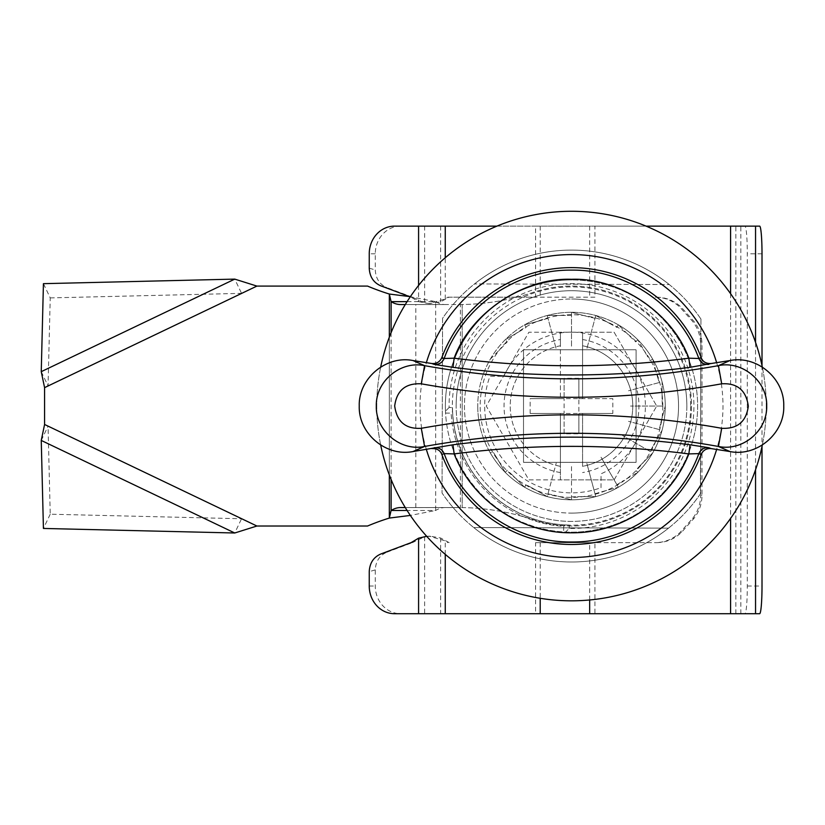 <?xml version="1.0" encoding="UTF-8"?>
<svg xmlns="http://www.w3.org/2000/svg" width="825" height="825" viewBox="0 0 825 825"><rect width="100%" height="100%" fill="white"/><g stroke="black" fill="none" stroke-linecap="round" stroke-linejoin="round"><path stroke-width="0.62" stroke-dasharray="4.12 3.09" d="M571.498 513.098A107.044 107.044 0 0 0 678.542 406.055A107.044 107.044 0 0 0 571.498 299.011A107.044 107.044 0 0 1 678.542 406.055A107.044 107.044 0 0 1 571.498 513.098A107.044 107.044 0 0 1 464.454 406.055A107.044 107.044 0 0 1 571.498 299.011A107.044 107.044 0 0 0 464.454 406.055A107.044 107.044 0 0 0 571.498 513.098M496 456.493L505.209 472.354A93.751 93.751 0 0 1 477.747 406.055A93.751 93.751 0 0 0 571.498 499.806A93.751 93.751 0 0 0 665.259 406.055A93.751 93.751 0 0 1 637.797 472.354L621.947 481.552L637.797 472.354A93.751 93.751 0 0 1 547.233 496.619L531.331 487.493L547.233 496.619L556.215 463.103L547.233 496.619A93.751 93.751 0 0 1 524.618 487.245L511.624 474.323L524.618 487.245A93.751 93.751 0 0 1 490.308 452.935L492.865 451.45A90.802 90.802 0 0 0 496 456.493L505.209 472.354L507.293 470.26A90.802 90.802 0 0 0 511.624 474.323M614.12 479.882L656.741 406.055L614.12 479.882L560.423 479.882L560.423 466.321A61.277 61.277 0 0 1 560.423 345.788L560.423 332.228L582.574 332.228L582.574 398.671L578.882 398.671L578.882 378.293L564.114 378.293L564.114 398.671L530.155 398.671L560.423 398.671L560.423 332.228L528.877 332.228L486.255 406.055L528.877 479.882L614.12 479.882M632.775 406.055A61.277 61.277 0 0 1 582.574 466.321L582.574 413.438L582.574 466.321A61.277 61.277 0 0 0 582.574 345.788A61.277 61.277 0 0 1 632.775 406.055M560.423 472.57A67.433 67.433 0 0 1 560.423 339.529M564.114 433.816L564.114 413.438L530.155 413.438L564.114 413.438L564.114 398.671L560.423 398.671L560.423 345.788A61.277 61.277 0 0 0 560.423 466.321L560.423 413.438L560.423 479.882L528.877 479.882L486.255 406.055L528.877 332.228L614.12 332.228L656.741 406.055L614.12 332.228L582.574 332.228L582.574 398.671L612.841 398.671L612.841 413.438L578.882 413.438L578.882 433.816L578.882 413.438L564.114 413.438L564.114 433.816L578.882 433.816M639.767 465.929L652.699 452.935L639.767 465.929A90.802 90.802 0 0 1 635.704 470.26L637.797 472.354A93.751 93.751 0 0 1 618.379 487.245L601.033 457.205L618.379 487.245L600.683 492.04L618.379 487.245A93.751 93.751 0 0 1 595.763 496.619L586.781 463.103L595.763 496.619L577.438 496.66L595.763 496.619A93.751 93.751 0 0 1 571.498 499.806L553.781 495.113L571.498 499.806L571.498 465.114L571.498 499.806A93.751 93.751 0 0 1 524.618 487.245L526.103 484.688A90.802 90.802 0 0 0 531.331 487.493M547.996 493.762A90.802 90.802 0 0 0 553.781 495.113M571.498 496.856A90.802 90.802 0 0 0 577.438 496.66M595 493.762A90.802 90.802 0 0 0 600.683 492.04M616.904 484.688A90.802 90.802 0 0 0 621.947 481.552M650.141 451.45L622.648 435.579L650.141 451.45A90.802 90.802 0 0 0 652.936 446.222L662.062 430.32L652.936 446.222M659.206 429.557L628.547 421.338L659.206 429.557A90.802 90.802 0 0 0 660.557 423.772L665.259 406.055L660.557 423.772M662.3 406.055L630.558 406.055L662.3 406.055A90.802 90.802 0 0 0 662.104 400.115L662.062 381.789A93.751 93.751 0 0 1 665.259 406.055A93.751 93.751 0 0 0 571.498 312.293A93.751 93.751 0 0 0 477.747 406.055A93.751 93.751 0 0 1 505.209 339.756L521.06 330.547L505.209 339.756A93.751 93.751 0 0 1 524.618 324.854L542.314 320.069L524.618 324.854A93.751 93.751 0 0 1 618.379 324.854L631.373 337.786L618.379 324.854A93.751 93.751 0 0 1 637.797 339.756L647.006 355.606L637.797 339.756A93.751 93.751 0 0 1 652.699 359.174L657.484 376.87L652.699 359.174A93.751 93.751 0 0 1 662.062 381.789L662.104 400.115M659.206 382.552L628.547 390.772L659.206 382.552A90.802 90.802 0 0 0 657.484 376.87M652.699 359.174L650.141 360.649A90.802 90.802 0 0 0 647.006 355.606M637.797 339.756L635.704 341.849A90.802 90.802 0 0 0 631.373 337.786M595.763 315.49L611.665 324.617L595.763 315.49L586.781 349.006L595.763 315.49M618.379 324.854L616.904 327.412A90.802 90.802 0 0 0 611.665 324.617M571.498 312.293L589.215 316.996L571.498 312.293L571.498 346.995L571.498 312.293M595 318.347A90.802 90.802 0 0 0 589.215 316.996M547.233 315.49L565.568 315.449L547.233 315.49L556.215 349.006L547.233 315.49M571.498 315.253A90.802 90.802 0 0 0 565.568 315.449M547.996 318.347A90.802 90.802 0 0 0 542.314 320.069M524.618 324.854L526.103 327.412A90.802 90.802 0 0 0 521.06 330.547M490.308 359.174L503.229 346.18A90.802 90.802 0 0 1 507.293 341.849L505.209 339.756M530.155 413.438L530.155 398.671M578.882 378.293L578.882 398.671L564.114 398.671L564.114 378.293M612.841 413.438L578.882 413.438L578.882 398.671L612.841 398.671M582.574 339.529A67.433 67.433 0 0 1 582.574 472.57M526.103 484.688L524.618 487.245A93.751 93.751 0 0 1 505.209 472.354M594.918 297.186L447.789 297.186L445.263 298.939L429.052 303.641L440.632 301.837L449.171 297.186L535.58 297.186L535.58 226.132L594.918 226.132L594.918 297.186L535.58 297.186M447.789 297.186L449.171 297.186M380.665 554.049L386.698 552.296C379.531 555.493 375.726 561.361 375.282 569.889L375.282 586.018A27.679 25.266 -90 0 0 400.537 613.707L535.58 613.707L535.58 542.644L656.638 542.644L594.918 542.644L594.918 613.707L744.923 613.707A27.679 2.382 90 0 0 747.306 586.018L747.306 253.811A27.679 2.382 90 0 0 744.923 226.132L759.629 226.132M656.638 297.186C666.208 297.33 674.499 300.764 681.491 307.488L693.949 321.399C699.229 328.216 701.92 335.992 702.013 344.716L702.013 495.113C701.92 503.838 699.229 511.613 693.949 518.43L681.491 532.342C674.499 539.065 666.208 542.499 656.638 542.644M702.013 495.113L700.693 495.113C700.6 503.838 697.909 511.613 692.629 518.43L680.171 532.342C673.169 539.065 664.888 542.499 655.318 542.644M535.58 542.644L594.918 542.644M535.58 613.707L594.918 613.707M429.052 303.641L418.584 301.651L411.077 297.186L412.418 297.186L424.627 303.064L430.33 303.641M394.494 226.132L535.58 226.132M400.537 226.132A27.679 25.266 -90 0 0 375.282 253.811L375.282 269.94C375.726 278.468 379.531 284.336 386.698 287.543L380.665 285.78M412.418 297.186L386.698 287.543M411.077 297.186L410.231 296.866M646.047 226.132L496.949 226.132M735.838 613.707L735.838 226.132L744.923 226.132M759.629 613.707L744.923 613.707M762.011 365.619L762.011 446.48M735.838 226.132L594.918 226.132M655.318 297.186C664.888 297.33 673.169 300.764 680.171 307.488L692.629 321.399C697.909 328.216 700.6 335.992 700.693 344.716L700.693 495.113M426.69 536.281L429.052 536.188L445.263 540.891L447.789 542.644M449.171 542.644L440.632 538.003L430.33 536.188L424.627 536.766L412.418 542.644L411.077 542.644M400.537 613.707L394.494 613.707M386.698 552.296L412.418 542.644M401.156 304.538L462.186 304.518A234.125 234.125 0 0 0 533.28 292.339A119.965 119.965 0 0 1 691.463 406.055A119.965 119.965 0 0 1 533.28 519.76A234.125 234.125 0 0 0 462.186 507.592L405.292 507.571M459.453 304.538L462.186 304.518A234.125 234.125 0 0 0 533.28 292.339A119.965 119.965 0 0 1 691.463 406.055A119.965 119.965 0 0 1 533.28 519.76A234.125 234.125 0 0 0 462.186 507.592L462.072 507.571M50.232 297.897L241.56 293.36L256.905 286.089L367.558 286.089A234.125 234.125 0 0 0 389.328 294.04L389.328 518.069A234.125 234.125 0 0 0 367.558 526.02L256.905 526.02L241.56 518.75L50.232 514.212L48.056 426.205L44.581 424.473L44.581 387.637L48.056 385.904L50.232 297.897L43.426 283.666M523.514 349.759L636.096 349.759L636.096 462.34L523.514 462.34L523.514 349.759L636.096 349.759L636.096 462.34L523.514 462.34L523.514 349.759M401.156 507.571L460.402 507.571L460.402 304.538L462.072 304.538M405.292 304.538L415.831 304.538L415.831 507.571L459.453 507.571M445.727 507.571A234.125 60.596 -90 0 0 445.18 507.561A234.125 60.596 -90 0 0 435.683 510.458L407.096 510.458M391.112 332.64L391.112 479.469M407.096 301.651L435.683 301.651A234.125 60.596 -90 0 0 445.18 304.549A234.125 60.596 -90 0 0 445.727 304.538M409.365 296.546L435.683 301.651L435.683 510.458L410.355 515.429M41.25 371.662L48.056 385.904L241.56 293.36L234.754 279.118M41.25 440.437L48.056 426.205L241.56 518.75L234.754 532.991M50.232 514.212L43.426 528.443M389.328 337.188L389.328 474.922M571.106 532.177A126.132 126.132 0 0 0 697.63 406.447A126.132 126.132 0 0 0 571.9 279.923A126.132 126.132 0 0 1 697.63 406.447A126.132 126.132 0 0 1 565.538 532.042L563.681 531.939L563.702 526.36A120.563 120.563 0 0 1 451.141 413.098A120.563 120.563 0 0 0 563.702 526.36L565.228 524.927A119.037 119.037 0 0 1 452.585 411.572L451.141 413.098L445.572 413.077L445.479 411.221A126.132 126.132 0 0 1 571.9 279.923A126.132 126.132 0 0 0 445.376 405.653A126.132 126.132 0 0 0 571.106 532.177M569.26 528.454L569.271 525.071A119.037 119.037 0 0 1 452.471 407.529L449.089 407.519A122.42 122.42 0 0 1 571.89 283.635A122.42 122.42 0 0 1 693.918 406.436A122.42 122.42 0 0 1 569.26 528.454L565.538 532.042M569.271 525.071L565.228 524.927M452.471 407.529L452.585 411.572M601.023 487.699L601.064 473.798A73.92 73.92 0 0 0 623.834 353.853A73.92 73.92 0 0 0 503.838 376.303L489.947 376.262A86.821 86.821 0 0 0 601.023 487.699M449.089 407.519L445.479 411.221M563.702 526.36L563.681 531.939A126.132 126.132 0 0 1 445.572 413.077L451.141 413.098M473.725 527.546L668.508 528.155L473.725 527.546A155.956 155.956 0 0 0 668.508 528.155A155.956 155.956 0 0 1 473.725 527.546M669.261 284.543A155.956 155.956 0 0 0 474.509 283.924A155.956 155.956 0 0 1 669.261 284.543L474.509 283.924L669.261 284.543M700.961 319.11A155.956 155.956 0 0 0 442.582 318.295L442.035 492.999A155.956 155.956 0 0 0 700.415 493.814L700.961 319.11A155.956 155.956 0 0 0 442.582 318.295L442.035 492.999A155.956 155.956 0 0 0 700.415 493.814L700.961 319.11M762.321 367.104A194.752 194.752 0 0 1 570.89 600.806A194.752 194.752 0 0 1 380.676 367.125M380.676 445.005A194.752 194.752 0 0 1 572.117 211.303A194.752 194.752 0 0 1 762.321 444.984M426.36 449.419A151.48 151.48 0 0 1 426.36 362.691M716.647 362.691A151.48 151.48 0 0 1 716.647 449.419M690.649 406.426A119.151 119.151 0 0 1 571.127 525.205A119.151 119.151 0 0 1 452.347 405.673A119.151 119.151 0 0 1 571.88 286.904A119.151 119.151 0 0 1 690.649 406.426M686.854 406.416A115.345 115.345 0 0 1 571.137 521.4A115.345 115.345 0 0 1 456.153 405.694A115.345 115.345 0 0 0 571.137 521.4A115.345 115.345 0 0 0 686.854 406.416A115.345 115.345 0 0 0 571.859 290.709A115.345 115.345 0 0 0 456.153 405.694A115.345 115.345 0 0 1 571.859 290.709A115.345 115.345 0 0 1 686.854 406.416M477.747 406.055A93.751 93.751 0 0 0 571.498 499.806A93.751 93.751 0 0 0 665.259 406.055A93.751 93.751 0 0 1 637.797 472.354M662.815 406.055A91.317 91.317 0 0 1 571.498 497.372A91.317 91.317 0 0 1 480.181 406.055A91.317 91.317 0 0 1 571.498 314.738A91.317 91.317 0 0 1 662.815 406.055M540.21 542.644L540.21 598.28M589.658 599.961L589.658 542.644M681.491 532.342L680.171 532.342M693.949 518.43L692.629 518.43M440.632 226.132L440.632 301.837M424.627 226.132L424.627 303.064M369.239 268.177L375.282 269.94M375.282 253.811L369.239 253.811M418.584 285.44L418.584 301.651M445.263 298.939L445.263 257.751M540.21 226.132L540.21 297.186M589.658 226.132L589.658 297.186M740.829 613.707L740.829 226.132M762.011 253.811L747.306 253.811M747.306 586.018L762.011 586.018M755.545 469.755L755.545 342.354M730.579 293.7L730.579 518.409M375.282 569.889L369.239 571.653M369.239 586.018L375.282 586.018M424.627 536.766L424.627 613.707M440.632 538.003L440.632 613.707M445.263 554.359L445.263 540.891M462.186 304.518L462.186 507.592L462.186 304.518M44.581 387.637L256.905 286.089M44.581 424.473L256.905 526.02M429.052 536.188L430.33 536.188M445.18 507.561L400.62 507.561M445.18 304.549L400.62 304.549"/><path stroke-width="1.24" d="M452.977 367.331L454.152 358.184C532.383 368.259 610.613 368.259 688.844 358.184C672.488 313.005 619.523 277.396 571.498 279.314C523.493 277.406 470.518 312.995 454.152 358.184L444.17 358.493C442.2 362.773 438.879 364.743 434.198 364.403L452.977 367.331C531.991 377.499 611.005 377.499 690.03 367.331L711.181 363.516C706.087 363.753 702.745 361.783 701.167 357.617L698.837 358.493L688.844 358.184L690.03 367.331M708.799 447.707L690.03 444.778L688.844 453.925L698.837 453.616C700.796 449.336 704.117 447.367 708.799 447.707L711.181 448.594C706.468 448.233 703.127 450.192 701.167 454.482L698.837 453.616C680.151 505.766 626.897 542.726 571.498 541.984C516.099 542.726 462.856 505.766 444.17 453.616L454.152 453.925C472.539 500.713 521.111 533.414 571.498 532.785C621.895 533.414 670.447 500.713 688.844 453.925C610.613 443.85 532.383 443.85 454.152 453.925L452.977 444.778L413.036 451.553C386.028 456.957 358.39 433.589 359.246 406.055C358.298 378.685 385.997 355.111 413.036 360.546L431.826 363.516C436.528 363.877 439.869 361.907 441.829 357.617A138.414 138.414 0 0 1 701.167 357.617M690.03 444.778C611.005 434.61 531.991 434.61 452.977 444.778M431.826 448.594C436.91 448.357 440.251 450.316 441.829 454.482A138.414 138.414 0 0 0 701.167 454.482M711.181 363.516L729.97 360.546C756.968 355.142 784.606 378.52 783.75 406.044C784.699 433.414 757.01 456.998 729.97 451.553L711.181 448.594M729.97 360.546L718.42 365.65C620.472 383.233 522.524 383.233 424.576 365.65C400.517 360.535 375.499 381.222 376.313 406.127C375.457 430.588 400.61 451.729 424.576 446.459C522.524 428.876 620.472 428.876 718.42 446.459C742.479 451.564 767.498 430.887 766.693 405.972C767.549 381.521 742.397 360.381 718.42 365.65L721.71 383.811C737.333 382.882 746.192 390.338 748.306 406.178C746.274 421.699 737.406 429.072 721.71 428.299L718.42 446.459L729.97 451.553M721.71 428.299C621.565 410.324 521.431 410.324 421.286 428.299C405.673 429.217 396.804 421.761 394.69 405.931C396.732 390.411 405.591 383.037 421.286 383.811L424.576 365.65L413.036 360.546M421.286 428.299L424.576 446.459L413.036 451.553M434.198 364.403L431.826 363.516M762.011 446.48L762.011 586.018A27.679 2.382 -90 0 1 759.629 613.707L445.263 613.707L445.263 554.359M410.231 296.866L380.665 285.78C373.488 282.573 369.683 276.705 369.239 268.177L369.239 253.811A27.679 25.266 90 0 1 394.494 226.132L418.584 226.132L418.584 285.44M496.949 226.132L418.584 226.132M755.545 342.354L755.545 226.132L759.629 226.132A27.679 2.382 -90 0 1 762.011 253.811L762.011 365.619M755.545 226.132L646.047 226.132M418.584 538.178L418.584 613.707L394.494 613.707A27.679 25.266 90 0 1 369.239 586.018L369.239 571.653C369.683 563.124 373.488 557.257 380.665 554.049L411.077 542.644L418.584 538.178L426.69 536.281M418.584 613.707L445.263 613.707M389.328 474.922L389.328 518.069A234.125 234.125 0 0 0 367.558 526.02L256.905 526.02L234.754 532.991L43.426 528.443L41.25 440.437L44.581 424.473L44.581 387.637L41.25 371.662L43.426 283.666L234.754 279.118L256.905 286.089L367.558 286.089A234.125 234.125 0 0 0 389.328 294.04L391.112 301.651A234.125 60.596 -90 0 0 400.62 304.549A234.125 60.596 -90 0 0 401.156 304.538L405.292 304.538M407.096 510.458L391.112 510.458A234.125 60.596 -90 0 1 400.62 507.561A234.125 60.596 -90 0 1 401.156 507.571L405.292 507.571M407.096 301.651L391.112 301.651L391.112 332.64M391.112 479.469L391.112 510.458L389.328 518.069L410.355 515.429M389.328 337.188L389.328 294.04L409.365 296.546M380.676 367.125A194.752 194.752 0 0 1 762.321 367.104M426.36 362.691A151.48 151.48 0 0 1 716.647 362.691M716.647 449.419A151.48 151.48 0 0 1 426.36 449.419M762.321 444.984A194.752 194.752 0 0 1 380.676 445.005M708.799 364.403C704.117 364.733 700.796 362.763 698.837 358.493C680.151 306.333 626.897 269.383 571.498 270.126C516.099 269.383 462.856 306.333 444.17 358.493L441.829 357.617M441.829 454.482L444.17 453.616C442.2 449.347 438.879 447.367 434.198 447.707M421.286 383.811C521.431 401.775 621.565 401.775 721.71 383.811M540.21 598.28L540.21 613.707M589.658 613.707L589.658 599.961M445.263 257.751L445.263 226.132M755.545 613.707L755.545 469.755M730.579 226.132L730.579 293.7M730.579 518.409L730.579 613.707M41.25 371.662L234.754 279.118M44.581 387.637L256.905 286.089M41.25 440.437L234.754 532.991M44.581 424.473L256.905 526.02"/></g></svg>
